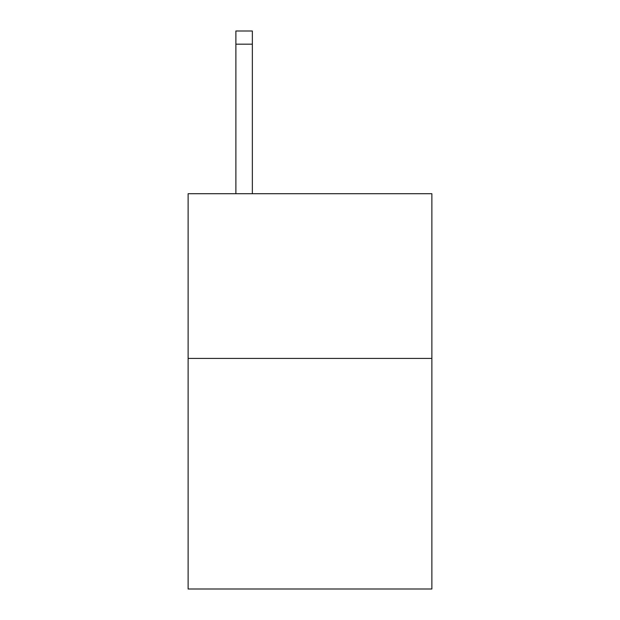 <?xml version="1.0" encoding="UTF-8"?>
<svg xmlns="http://www.w3.org/2000/svg" width="620" height="620" viewBox="0 0 620 620"><rect width="100%" height="100%" fill="white"/><g stroke="black" fill="none" stroke-linecap="round" stroke-linejoin="round"><path stroke-width="0.93" d="M431.877 358.422L431.877 589L188.124 589L188.124 193.719L431.877 193.719L431.877 358.422L188.124 358.422M252.356 193.719L252.356 44.175L235.887 44.175L235.887 31L252.356 31L252.356 44.175M235.887 193.719L235.887 44.175M252.356 31L235.887 31"/></g></svg>
